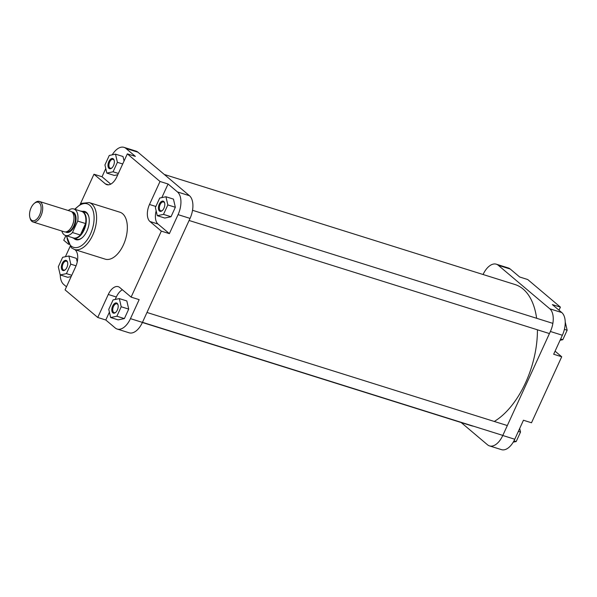 <?xml version="1.0" encoding="UTF-8"?>
<svg xmlns="http://www.w3.org/2000/svg" width="597" height="597" viewBox="0 0 597 597"><rect width="100%" height="100%" fill="white"/><g stroke="black" fill="none" stroke-linecap="round" stroke-linejoin="round"><path stroke-width="0.9" d="M461.168 422.534L487.525 444.795A17.917 9.813 -72.6 0 0 489.488 445.892A17.917 9.813 -72.6 0 0 502.778 435.489L550.389 331.484A17.917 9.813 -72.6 0 0 549.792 308.791L498.279 265.292A17.917 9.813 -72.6 0 0 496.316 264.195L508.293 267.956A17.917 9.813 107.4 0 1 510.256 269.046L519.666 276.993L527.711 279.523L560.404 307.127L552.359 304.604L561.77 312.552A17.917 9.813 107.4 0 1 562.367 335.245L553.673 354.245L561.71 356.767L555.076 351.17M561.71 356.767L531.494 422.773L523.45 420.243L514.756 439.25A17.917 9.813 107.4 0 1 501.465 449.645L489.488 445.892M496.316 264.195A17.917 9.813 -72.6 0 0 483.07 274.508M558.993 310.209L560.404 307.127M519.688 428.467L520.524 432.071L516.189 441.541L513.219 442.168M516.189 441.541L513.965 440.847M520.524 432.071L518.345 431.392M565.232 322.059L567.15 330.231L562.814 339.7L560.068 340.275M562.814 339.7L560.643 339.021M567.15 330.231L564.396 329.365M66.715 260.717A5.321 2.91 107.4 0 1 67.565 262.202A5.321 2.91 107.4 0 1 65.163 269.866A5.321 2.91 107.4 0 1 62.372 270.217A5.321 2.91 107.4 0 1 62.192 263.478A5.321 2.91 107.4 0 1 66.715 260.717M67.64 262.508A4.649 2.545 -72.6 0 0 66.976 261.479A4.649 2.545 -72.6 0 0 66.468 261.195A4.649 2.545 -72.6 0 0 62.819 264.374A4.649 2.545 -72.6 0 0 63.178 269.784A4.649 2.545 -72.6 0 0 63.685 270.068A4.649 2.545 -72.6 0 0 65.394 269.657M113.348 158.869A5.321 2.91 107.4 0 1 114.191 160.362A5.321 2.91 107.4 0 1 111.788 168.026A5.321 2.91 107.4 0 1 108.997 168.369A5.321 2.91 107.4 0 1 108.818 161.638A5.321 2.91 107.4 0 1 113.348 158.869M114.266 160.668A4.649 2.545 -72.6 0 0 113.609 159.638A4.649 2.545 -72.6 0 0 113.094 159.354A4.649 2.545 -72.6 0 0 109.452 162.533A4.649 2.545 -72.6 0 0 109.803 167.944A4.649 2.545 -72.6 0 0 110.311 168.227A4.649 2.545 -72.6 0 0 112.02 167.817M163.787 201.473A5.321 2.91 107.4 0 1 164.638 202.958A5.321 2.91 107.4 0 1 162.227 210.629A5.321 2.91 107.4 0 1 159.436 210.972A5.321 2.91 107.4 0 1 159.257 204.234A5.321 2.91 107.4 0 1 163.787 201.473M164.705 203.271A4.649 2.545 -72.6 0 0 164.048 202.241A4.649 2.545 -72.6 0 0 163.541 201.958A4.649 2.545 -72.6 0 0 159.892 205.137A4.649 2.545 -72.6 0 0 160.25 210.54A4.649 2.545 -72.6 0 0 160.757 210.823A4.649 2.545 -72.6 0 0 162.466 210.413M117.161 303.313A5.321 2.91 107.4 0 1 118.012 304.798A5.321 2.91 107.4 0 1 115.602 312.47A5.321 2.91 107.4 0 1 112.811 312.813A5.321 2.91 107.4 0 1 112.632 306.074A5.321 2.91 107.4 0 1 117.161 303.313M118.079 305.112A4.649 2.545 -72.6 0 0 117.422 304.082A4.649 2.545 -72.6 0 0 116.915 303.798A4.649 2.545 -72.6 0 0 113.266 306.977A4.649 2.545 -72.6 0 0 113.624 312.38A4.649 2.545 -72.6 0 0 114.131 312.664A4.649 2.545 -72.6 0 0 115.84 312.253M82.289 211.398A14.783 8.097 107.4 0 1 86.408 212.375A14.783 8.097 107.4 0 1 88.774 216.51A14.783 8.097 107.4 0 1 82.08 237.822A14.783 8.097 107.4 0 1 74.326 238.778A14.783 8.097 107.4 0 1 73.841 238.315M72.349 237.613A14.112 7.731 -72.6 0 0 73.595 238.24L76.677 239.203A14.112 7.731 -72.6 0 0 82.311 237.621M88.849 216.808A14.112 7.731 -72.6 0 0 86.669 213.144A14.112 7.731 -72.6 0 0 85.132 212.286L82.043 211.316A14.112 7.731 -72.6 0 0 80.67 211.122M122.594 213.711A24.589 13.47 -72.6 0 0 119.907 212.211L89.162 202.57A24.589 13.47 107.4 0 1 91.856 204.07A24.589 13.47 107.4 0 1 93.736 232.681A24.589 13.47 107.4 0 1 74.438 249.486L105.176 259.135A24.589 13.47 -72.6 0 0 124.482 242.33A24.589 13.47 -72.6 0 0 122.594 213.711M109.4 312.134L105.796 320.007L115.206 327.954A17.917 9.813 -72.6 0 0 117.169 329.044A17.917 9.813 -72.6 0 0 130.459 318.641L139.161 299.642L131.116 297.119L119.721 287.5A13.432 7.358 -72.6 0 0 118.251 286.679A13.432 7.358 -72.6 0 0 108.281 294.478L97.751 317.477L65.066 289.873L75.595 266.874A13.432 7.358 -72.6 0 0 75.14 249.852L74.871 249.621M122.378 289.746A13.432 7.358 -72.6 0 0 116.325 297L115.206 299.455M110.654 317.529L118.161 319.888L124.385 318.582L128.721 309.112L126.825 300.948L119.318 298.597L113.094 299.895L108.758 309.365L110.654 317.529L116.878 316.231L121.213 306.761L119.318 298.597M156.153 210.853A13.432 7.358 -72.6 0 0 157.981 224.024L169.376 233.643L178.078 214.644A17.917 9.813 -72.6 0 0 177.473 191.95L168.063 184.003L161.832 197.614M157.28 215.689L164.787 218.047L171.011 216.741L175.346 207.271L173.458 199.107L165.951 196.756L159.72 198.055L155.384 207.525L157.28 215.689L163.503 214.383L167.839 204.92L165.951 196.756M80.296 204.099L93.968 174.227L105.363 183.854A13.432 7.358 -72.6 0 0 106.833 184.667A13.432 7.358 -72.6 0 0 116.796 176.869L127.333 153.869L135.37 156.392L125.96 148.444A17.917 9.813 -72.6 0 0 123.997 147.355A17.917 9.813 -72.6 0 0 112.243 154.832M105.773 168.533L102.012 176.757L110.743 184.13M106.833 173.093L113.064 171.787L117.4 162.317L115.505 154.153L109.273 155.459L104.938 164.929L106.833 173.093L114.34 175.443L117.781 174.727M124.057 161.018L123.012 156.511L115.505 154.153M70.073 246.509L65.401 256.725M60.237 274.941A17.917 9.813 -72.6 0 0 63.692 284.448L66.468 286.791M60.207 274.933L66.439 273.627L70.774 264.158L68.879 255.994L62.648 257.3L58.312 266.769L60.207 274.933L67.715 277.292L71.155 276.568M77.229 261.979L76.386 258.352L68.879 255.994M177.473 191.95L189.45 195.704L137.937 152.205L125.96 148.444M189.45 195.704A17.917 9.813 107.4 0 1 190.047 218.398L142.437 322.402A17.917 9.813 107.4 0 1 129.146 332.805L117.169 329.044M123.997 147.355L135.974 151.108A17.917 9.813 107.4 0 1 137.937 152.205M131.116 297.119L161.332 231.121L149.937 221.494A13.432 7.358 -72.6 0 1 149.489 204.48L160.018 181.481L127.333 153.869M68.603 244.322L63.752 240.233L65.879 235.584M102.012 176.757L93.968 174.227M105.796 320.007L97.751 317.477M169.376 233.643L161.332 231.121M168.063 184.003L160.018 181.481M70.774 264.158L76.043 265.814M66.439 273.627L71.737 275.292M117.4 162.317L122.698 163.981M113.064 171.787L118.363 173.451M167.839 204.92L175.346 207.271M163.503 214.383L171.011 216.741M121.213 306.761L128.721 309.112M116.878 316.231L124.385 318.582M31.066 207.846A9.627 5.276 -72.6 0 0 29.85 217.353A9.627 5.276 -72.6 0 0 39.589 215.039A9.627 5.276 -72.6 0 0 40.387 204.383A9.627 5.276 -72.6 0 0 34.208 203.465A9.627 5.276 -72.6 0 0 31.066 207.846M34.208 203.465L34.969 202.816A10.746 5.888 107.4 0 1 39.439 201.465A10.746 5.888 107.4 0 1 40.977 215.741A10.746 5.888 107.4 0 1 32.999 221.98A10.746 5.888 107.4 0 1 30.104 218.315L29.85 217.353M73.595 238.24A14.112 7.731 -72.6 0 0 84.058 230.046A14.112 7.731 -72.6 0 0 82.043 211.316M77.714 221.091A13.88 7.604 -72.6 0 0 73.804 208.965L81.662 211.435A13.88 7.604 -72.6 0 1 85.58 223.554L80.334 235.002A13.88 7.604 -72.6 0 0 83.647 229.867A13.88 7.604 -72.6 0 0 85.58 223.554L77.714 221.091L72.468 232.539L80.334 235.002A13.88 7.604 -72.6 0 1 73.349 237.927L65.483 235.457A13.88 7.604 -72.6 0 0 72.468 232.539M32.999 221.98L64.282 231.793A10.746 5.888 -72.6 0 0 72.252 225.554A10.746 5.888 -72.6 0 0 70.715 211.286L39.439 201.465M61.834 231.024A13.88 7.604 -72.6 0 0 65.483 235.457M73.804 208.965A13.88 7.604 -72.6 0 0 68.267 210.517M164.294 174.466L515.032 284.538A73.901 40.484 107.4 0 1 523.121 289.045A73.901 40.484 107.4 0 1 536.621 318.276M537.419 329.79A73.901 40.484 107.4 0 1 494.271 421.46M473.585 426.236A73.901 40.484 107.4 0 1 470.772 425.549L142.392 322.492M510.256 269.046L498.279 265.292M549.792 308.791L561.77 312.552M562.367 335.245L550.389 331.484M502.778 435.489L514.756 439.25M66.76 235.86A22.798 12.492 -72.6 0 0 71.043 245.942A22.798 12.492 -72.6 0 0 90.453 234.091A22.798 12.492 -72.6 0 0 89.692 205.219A22.798 12.492 -72.6 0 0 75.073 209.368M130.459 318.641L142.437 322.402M190.047 218.398L178.078 214.644M108.505 184.839L105.363 183.854M157.981 224.024L149.937 221.494M155.862 206.48L149.489 204.48M116.325 297L108.281 294.478M73.953 217.271A10.186 5.582 107.4 0 1 72.364 225.457A10.186 5.582 107.4 0 1 70.356 228.733M66.237 231.823A10.186 5.582 -72.6 0 0 73.797 225.905A10.186 5.582 -72.6 0 0 72.341 212.375M71.864 211.913A10.634 5.828 107.4 0 1 74.349 226.188A10.634 5.828 107.4 0 1 65.58 231.934M89.162 202.57L81.699 203.331L74.662 209.234M66.342 235.725L71.319 247.755L74.438 249.486M552.874 323.38L192.532 210.293M549.441 333.566L189.1 220.48M507.323 425.557L146.981 312.47M502.816 435.407L142.474 322.32"/></g></svg>
